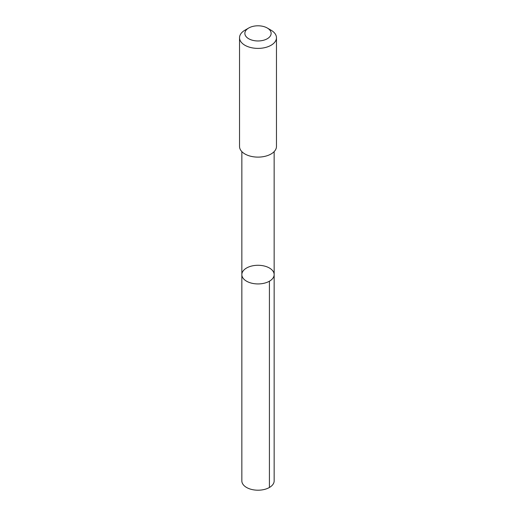 <?xml version="1.0" encoding="UTF-8"?>
<svg xmlns="http://www.w3.org/2000/svg" width="516" height="516" viewBox="0 0 516 516"><rect width="100%" height="100%" fill="white"/><g stroke="black" fill="none" stroke-linecap="round" stroke-linejoin="round"><path stroke-width="0.77" d="M274.119 275.234A16.157 9.327 180 0 1 257.458 283.929A16.157 9.327 180 0 1 241.843 274.609A16.157 9.327 180 0 1 258 265.282A16.157 9.327 180 0 1 274.157 274.609A16.157 9.327 180 0 1 274.119 275.234A16.157 9.327 180 0 1 257.458 283.929A16.157 9.327 180 0 1 241.843 274.609L241.843 480.88A16.157 9.327 0 0 0 257.458 490.2A16.157 9.327 0 0 0 274.119 481.505A16.157 9.327 0 0 0 274.157 480.88L274.157 274.609A16.157 9.327 180 0 1 274.119 275.234M248.712 28.019L244.945 30.199A18.466 10.662 0 0 0 239.579 37.017A18.466 10.662 0 0 0 239.534 37.733L239.534 146.46A18.466 10.662 0 0 0 258 157.116A18.466 10.662 0 0 0 276.466 146.46L276.466 37.733A18.466 10.662 0 0 0 271.055 30.199L267.288 28.019A13.132 7.585 0 0 0 248.712 28.019A13.132 7.585 0 0 0 244.894 32.876A13.132 7.585 0 0 0 262.618 40.48A13.132 7.585 0 0 0 267.288 28.019M239.534 37.733A18.466 10.662 0 0 0 258 48.394A18.466 10.662 0 0 0 276.466 37.733M269.423 281.201L269.423 487.472M241.849 151.62L241.843 274.609M274.151 151.62L274.157 274.609"/></g></svg>
